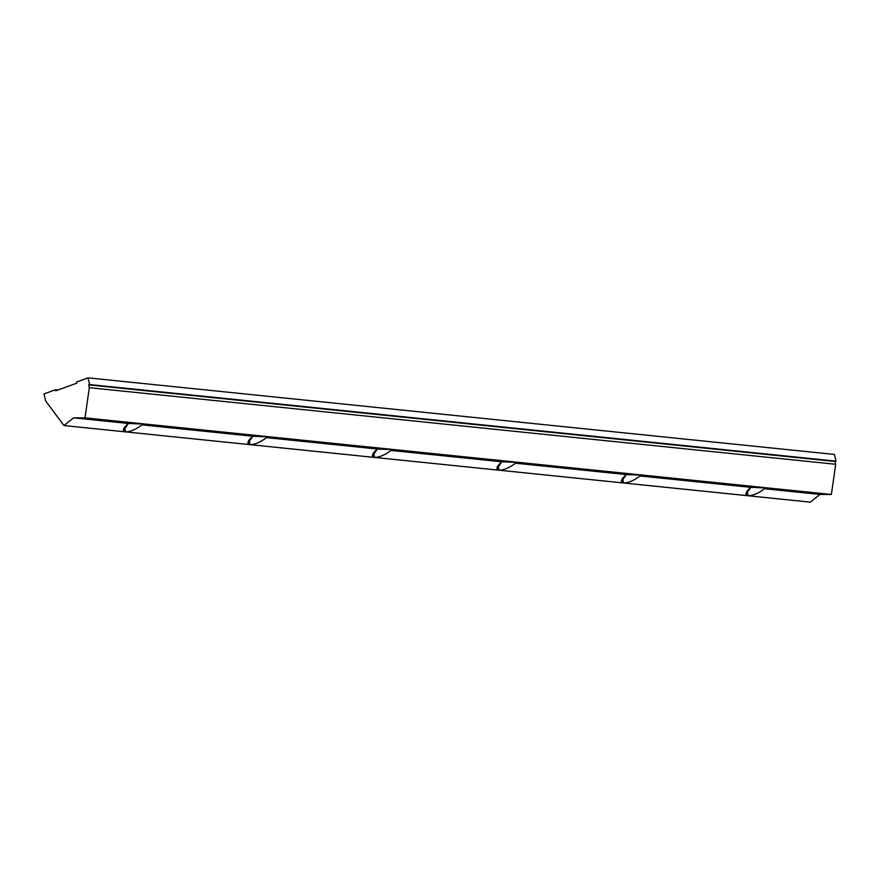 <?xml version="1.0" encoding="UTF-8"?>
<svg xmlns="http://www.w3.org/2000/svg" width="880" height="880" viewBox="0 0 880 880"><rect width="100%" height="100%" fill="white"/><g stroke="black" fill="none" stroke-linecap="round" stroke-linejoin="round"><path stroke-width="1.32" d="M55.748 390.841L76.802 383.152L76.538 382.041L88.022 377.85L89.606 384.549L836 461.142L834.416 454.443L88.022 377.85L834.416 454.443L836 461.142L89.606 384.549L88.649 384.89L89.309 387.684L85.008 417.868L73.568 417.846L63.954 425.557L125.587 431.882C122.012 430.991 122.936 428.186 128.348 423.467L73.568 417.846L128.348 423.467L146.641 424.193C150.095 424.622 148.566 424.842 142.043 424.875C135.806 429.506 130.317 431.849 125.587 431.882L250.085 444.664C246.521 443.773 247.434 440.968 252.846 436.238L142.043 424.875L252.846 436.238L271.139 436.975L85.008 417.868L271.139 436.975C274.604 437.393 273.064 437.624 266.541 437.646C260.304 442.288 254.815 444.62 250.085 444.664L374.594 457.435C371.019 456.544 371.943 453.739 377.355 449.02L266.541 437.646L377.355 449.02L395.648 449.746L271.139 436.975L395.648 449.746C399.102 450.175 397.573 450.395 391.05 450.428C384.802 455.059 379.324 457.402 374.594 457.435L499.092 470.217C495.517 469.326 496.441 466.51 501.853 461.791L391.05 450.428L501.853 461.791L520.146 462.528L395.648 449.746L520.146 462.528C523.6 462.946 522.071 463.177 515.548 463.199C509.311 467.841 503.822 470.173 499.092 470.217L623.59 482.988C620.026 482.097 620.95 479.292 626.362 474.573L515.548 463.199L626.362 474.573L644.644 475.299L520.146 462.528L644.644 475.299C648.109 475.728 646.58 475.948 640.057 475.981C633.809 480.612 628.32 482.955 623.59 482.988L748.099 495.77C744.524 494.879 745.448 492.063 750.86 487.344L640.057 475.981L750.86 487.344L769.153 488.081L644.644 475.299L769.153 488.081C772.607 488.499 771.078 488.73 764.555 488.752C758.318 493.383 752.829 495.726 748.099 495.77L810.348 502.15L819.962 494.439L764.555 488.752L819.962 494.439L831.402 494.461L769.153 488.081L831.402 494.461L835.703 464.277L89.309 387.684L835.703 464.277L835.043 461.483L88.649 384.89L836 461.142L835.043 461.483L835.703 464.277L831.402 494.461L819.962 494.439L810.348 502.15L63.954 425.557L45.683 401.016L44 393.921L55.484 389.73L55.748 390.841L55.484 389.73L58.08 389.994L55.484 389.73L44 393.921L45.683 401.016L63.954 425.557L73.568 417.846L85.008 417.868L89.309 387.684L88.649 384.89L89.606 384.549L88.022 377.85L76.538 382.041L76.802 383.152L55.748 390.841M769.153 488.081L750.86 487.344L745.954 494.362L748.099 495.77L747.021 491.227L748.099 495.77C752.829 495.726 758.318 493.383 764.555 488.752L771.045 488.433L769.153 488.081M626.362 474.573L621.456 481.58L623.59 482.988L622.523 478.456L623.59 482.988C628.32 482.955 633.809 480.612 640.057 475.981L646.536 475.651L644.644 475.299L626.362 474.573M501.853 461.791L496.947 468.809L499.092 470.217L498.014 465.674L499.092 470.217C503.822 470.173 509.311 467.841 515.548 463.199L522.038 462.88L520.146 462.528L501.853 461.791M377.355 449.02L372.449 456.027L374.594 457.435L373.516 452.903L374.594 457.435C379.324 457.402 384.802 455.059 391.05 450.428L397.54 450.098L395.648 449.746L377.355 449.02M252.846 436.238L247.94 443.256L250.085 444.664L249.018 440.121L250.085 444.664C254.815 444.62 260.304 442.288 266.541 437.646L273.031 437.327L271.139 436.975L252.846 436.238M128.348 423.467L123.442 430.474L125.587 431.882L124.509 427.35L125.587 431.882C130.317 431.849 135.806 429.506 142.043 424.875L148.533 424.545L146.641 424.193L128.348 423.467"/></g></svg>

